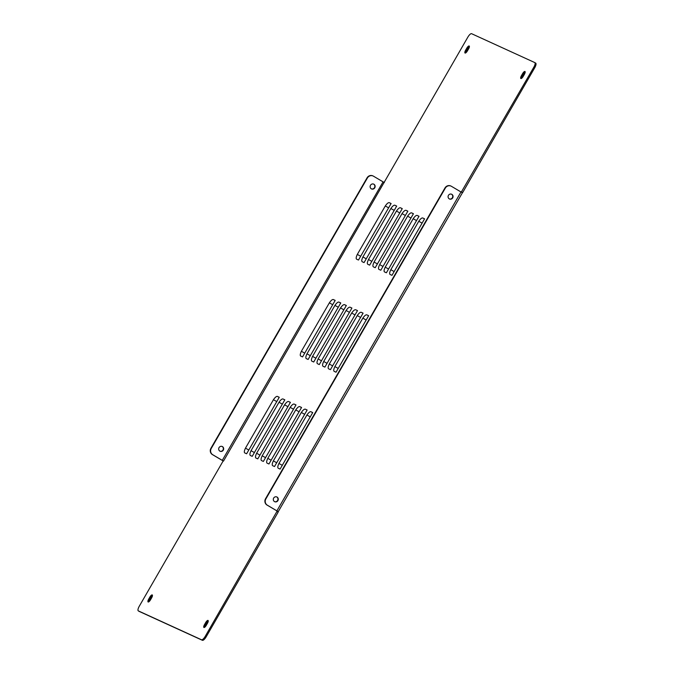 <?xml version="1.0" encoding="UTF-8"?>
<svg xmlns="http://www.w3.org/2000/svg" width="674" height="674" viewBox="0 0 674 674"><rect width="100%" height="100%" fill="white"/><g stroke="black" fill="none" stroke-linecap="round" stroke-linejoin="round"><path stroke-width="1.01" d="M278.648 468.413L280.106 469.079L312.728 412.572L311.278 411.907C310.301 411.191 308.844 412.227 306.914 415.016L278.943 463.451C277.528 466.475 277.427 468.127 278.648 468.413L278.539 468.354M273.071 465.869L274.529 466.526L307.15 410.019L305.701 409.354C304.724 408.638 303.266 409.674 301.329 412.463L273.366 460.898C271.942 463.923 271.849 465.574 273.071 465.869L272.953 465.81M267.494 463.316L268.943 463.982L301.573 407.467L300.115 406.81C299.138 406.085 297.689 407.121 295.751 409.91L267.789 458.345C266.365 461.37 266.264 463.03 267.494 463.316L267.376 463.257M261.916 460.763L263.366 461.429L295.996 404.922L294.538 404.257C293.561 403.541 292.103 404.577 290.174 407.366L262.211 455.801C260.787 458.817 260.686 460.477 261.916 460.763L261.798 460.704M256.331 458.219L257.788 458.876L290.41 402.37L288.961 401.704C287.983 400.988 286.526 402.024 284.596 404.813L256.626 453.248C255.21 456.273 255.109 457.924 256.331 458.219L256.221 458.16M250.753 455.666L252.211 456.332L284.832 399.817L283.383 399.16C282.406 398.435 280.948 399.471 279.011 402.26L251.048 450.695C249.624 453.72 249.532 455.38 250.753 455.666L250.635 455.607M245.176 453.113L246.625 453.779L279.255 397.272L277.798 396.607C276.82 395.891 275.371 396.919 273.433 399.716L245.471 448.151C244.047 451.167 243.946 452.827 245.176 453.113L245.058 453.054M334.582 371.543L336.031 372.208L368.661 315.702L367.204 315.036C366.226 314.311 364.777 315.348 362.839 318.136L334.877 366.58C333.453 369.596 333.352 371.256 334.582 371.543L334.464 371.484M329.005 368.99L330.454 369.655L363.084 313.149L361.626 312.483C360.649 311.767 359.191 312.803 357.262 315.592L329.3 364.027C327.876 367.052 327.775 368.703 329.005 368.99L328.887 368.939M323.419 366.445L324.876 367.111L357.498 310.596L356.049 309.93C355.072 309.214 353.614 310.251 351.685 313.039L323.714 361.475C322.298 364.499 322.197 366.151 323.419 366.445L323.309 366.386M317.842 363.893L319.299 364.558L351.921 308.052L350.472 307.386C349.494 306.662 348.037 307.698 346.107 310.487L318.136 358.93C316.713 361.946 316.62 363.606 317.842 363.893L317.724 363.834M312.264 361.34L313.713 362.005L346.343 305.499L344.886 304.833C343.909 304.117 342.459 305.154 340.522 307.942L312.559 356.377C311.135 359.402 311.034 361.053 312.264 361.34L312.146 361.289M306.687 358.795L308.136 359.453L340.766 302.946L339.308 302.281C338.331 301.564 336.874 302.601 334.944 305.389L306.982 353.825C305.558 356.849 305.457 358.501 306.687 358.795L306.569 358.737M301.101 356.243L302.559 356.908L335.18 300.393L333.731 299.736C332.754 299.012 331.296 300.048 329.367 302.837L301.396 351.272C299.981 354.297 299.879 355.956 301.101 356.243L300.992 356.184M390.507 274.672L391.965 275.337L424.586 218.823L423.137 218.165C422.16 217.441 420.702 218.477 418.773 221.266L390.81 269.701C389.387 272.726 389.286 274.385 390.507 274.672L390.398 274.613M384.93 272.119L386.387 272.785L419.009 216.278L417.56 215.613C416.583 214.896 415.125 215.924 413.196 218.721L385.225 267.157C383.801 270.173 383.708 271.833 384.93 272.119L384.812 272.06M379.352 269.566L380.802 270.232L413.432 213.725L411.974 213.06C410.997 212.344 409.548 213.38 407.61 216.169L379.647 264.604C378.224 267.629 378.122 269.28 379.352 269.566L379.235 269.516M373.775 267.022L375.224 267.688L407.854 211.173L406.397 210.515C405.419 209.791 403.962 210.827 402.033 213.616L374.07 262.051C372.646 265.076 372.545 266.736 373.775 267.022L373.657 266.963M368.189 264.469L369.647 265.135L402.268 208.628L400.819 207.963C399.842 207.238 398.385 208.274 396.455 211.063L368.493 259.507C367.069 262.523 366.968 264.183 368.189 264.469L368.08 264.41M362.612 261.916L364.07 262.582L396.691 206.076L395.242 205.41C394.265 204.694 392.807 205.73 390.878 208.519L362.907 256.954C361.483 259.979 361.39 261.63 362.612 261.916L362.494 261.866M357.035 259.372L358.484 260.038L391.114 203.523L389.656 202.857C388.679 202.141 387.23 203.177 385.292 205.966L357.33 254.401C355.906 257.426 355.805 259.077 357.035 259.372L356.917 259.313M465.658 50.12A2.915 0.952 -59.3 0 0 465.043 53.027A2.915 0.952 -59.3 0 0 467.402 50.912L468.573 48.899A2.915 0.952 -59.3 0 0 469.18 45.992A2.915 0.952 -59.3 0 0 466.829 48.098L465.658 50.12L466.568 50.66A2.915 0.952 -59.3 0 0 465.751 52.875M151.633 597.838A2.915 0.952 -59.3 0 0 152.248 594.94A2.915 0.952 -59.3 0 0 149.889 597.046L148.727 599.06A2.915 0.952 -59.3 0 0 148.112 601.966A2.915 0.952 -59.3 0 0 150.47 599.86L151.633 597.838M521.457 75.623A2.915 0.952 -59.3 0 0 520.842 78.521A2.915 0.952 -59.3 0 0 523.201 76.415L524.364 74.401A2.915 0.952 -59.3 0 0 524.979 71.495A2.915 0.952 -59.3 0 0 522.62 73.601L521.457 75.623L522.367 76.162A2.915 0.952 -59.3 0 0 521.541 78.378M207.432 623.34A2.915 0.952 -59.3 0 0 208.047 620.434A2.915 0.952 -59.3 0 0 205.688 622.549L204.525 624.562A2.915 0.952 -59.3 0 0 203.91 627.469A2.915 0.952 -59.3 0 0 206.261 625.362L207.432 623.34M277.09 511.145L205.216 636.366A4.667 1.525 120.7 0 1 201.492 639.761L138.347 610.897A4.667 1.525 120.7 0 1 138.305 610.871A4.667 1.525 120.7 0 1 139.282 606.229L222.934 461.336M223.515 461.067L467.874 37.095A4.667 1.525 120.7 0 1 471.598 33.7L534.743 62.564A4.667 1.525 120.7 0 1 534.785 62.589A4.667 1.525 120.7 0 1 533.808 67.231L461.294 192.098M311.278 411.907L312.685 412.648M305.701 409.354L307.108 410.095M300.115 406.81L301.522 407.551M294.538 404.257L295.945 404.998M288.961 401.704L290.368 402.445M283.383 399.16L284.79 399.901M277.798 396.607L279.204 397.348M367.204 315.036L368.611 315.777M361.626 312.483L363.033 313.225M356.049 309.93L357.456 310.672M350.472 307.386L351.879 308.128M344.886 304.833L346.293 305.575M339.308 302.281L340.715 303.022M333.731 299.736L335.138 300.478M423.137 218.165L424.544 218.907M417.56 215.613L418.967 216.354M411.974 213.06L413.381 213.801M406.397 210.515L407.804 211.257M400.819 207.963L402.226 208.704M395.242 205.41L396.649 206.151M389.656 202.857L391.063 203.599M466.568 50.66L467.739 48.638L466.829 48.098M469.39 46.683A2.915 0.952 -59.3 0 0 467.739 48.638M152.459 595.622A2.915 0.952 -59.3 0 0 150.799 597.585L149.889 597.046M148.727 599.06L149.636 599.599A2.915 0.952 -59.3 0 0 148.819 601.815M149.636 599.599L150.799 597.585M522.367 76.162L523.529 74.14L522.62 73.601M525.181 72.185A2.915 0.952 -59.3 0 0 523.529 74.14M208.249 621.125A2.915 0.952 -59.3 0 0 206.598 623.088L205.688 622.549M204.525 624.562L205.427 625.101A2.915 0.952 -59.3 0 0 204.61 627.317M205.427 625.101L206.598 623.088M139.164 611.385A4.667 1.525 -59.3 0 0 139.215 611.411A4.667 1.525 -59.3 0 0 139.257 611.436L202.402 640.3A4.667 1.525 -59.3 0 0 206.126 636.905L278.126 512.198L277.124 511.052L277.216 511.659M450.872 186.032A4.667 4.406 114.6 0 0 444.983 187.953L265.539 498.752A4.667 4.406 114.6 0 0 266.997 505.037L278.033 511.558L278.126 512.198L278.033 511.625M461.808 191.938L461.227 192.174L462.718 192.478L534.718 67.771A4.667 1.525 -59.3 0 0 535.695 63.129A4.667 1.525 -59.3 0 0 535.653 63.103L534.836 62.615M384.315 182.561L384.222 181.988M223.077 460.839L212.714 454.714A4.667 4.406 -65.4 0 1 211.257 448.429L367.389 177.995A4.667 4.406 -65.4 0 1 373.514 176.209L383.868 182.334M451.487 194.179A2.62 2.477 -65.4 0 1 449.314 198.931M276.702 496.906A2.62 2.477 -65.4 0 1 274.529 501.658M462.137 192.688L462.718 192.478L460.991 191.972L276.888 510.85L278.033 511.558M374.778 187.785A2.62 2.477 114.6 0 0 373.733 184.145A2.62 2.477 114.6 0 0 370.388 185.493A2.62 2.477 114.6 0 0 374.778 187.785M223.296 450.156A2.62 2.477 114.6 0 0 222.26 446.508A2.62 2.477 114.6 0 0 218.915 447.865A2.62 2.477 114.6 0 0 223.296 450.156M223.052 460.873L212.377 454.562A4.667 4.406 114.6 0 1 210.92 448.277L211.257 448.429M452.692 197.895A2.62 2.477 -65.4 0 1 448.311 195.603A2.62 2.477 -65.4 0 1 451.656 194.247A2.62 2.477 -65.4 0 1 452.692 197.895M277.915 500.622A2.62 2.477 -65.4 0 1 273.534 498.33A2.62 2.477 -65.4 0 1 276.879 496.974A2.62 2.477 -65.4 0 1 277.915 500.622M276.888 510.85L267.334 505.188A4.667 4.406 -65.4 0 1 265.876 498.903L445.312 188.105A4.667 4.406 -65.4 0 1 451.437 186.31L460.991 191.972M371.391 188.83A2.62 2.477 114.6 0 0 373.565 184.069M219.918 451.192A2.62 2.477 114.6 0 0 222.083 446.432M372.949 175.931A4.667 4.406 114.6 0 0 367.06 177.843L210.92 448.277M278.943 463.451A13.8 0.455 -150 0 0 282.28 465.304M306.914 415.016A13.8 0.455 -150 0 0 310.251 416.869M273.366 460.898A13.8 0.455 -150 0 0 276.702 462.76M301.329 412.463A13.8 0.455 -150 0 0 304.665 414.325M267.789 458.345A13.8 0.455 -150 0 0 271.125 460.207M295.751 409.91A13.8 0.455 -150 0 0 299.088 411.772M262.211 455.801A13.8 0.455 -150 0 0 265.548 457.654M290.174 407.366A13.8 0.455 -150 0 0 293.51 409.219M256.626 453.248A13.8 0.455 -150 0 0 259.962 455.11M284.596 404.813A13.8 0.455 -150 0 0 287.933 406.666M251.048 450.695A13.8 0.455 -150 0 0 254.384 452.557M279.011 402.26A13.8 0.455 -150 0 0 282.347 404.122M245.471 448.151A13.8 0.455 -150 0 0 248.807 450.005M273.433 399.716A13.8 0.455 -150 0 0 276.77 401.569M334.877 366.58A13.8 0.455 -150 0 0 338.213 368.434M362.839 318.136A13.8 0.455 -150 0 0 366.176 319.998M329.3 364.027A13.8 0.455 -150 0 0 332.636 365.881M357.262 315.592A13.8 0.455 -150 0 0 360.598 317.446M323.714 361.475A13.8 0.455 -150 0 0 327.05 363.337M351.685 313.039A13.8 0.455 -150 0 0 355.021 314.901M318.136 358.93A13.8 0.455 -150 0 0 321.473 360.784M346.107 310.487A13.8 0.455 -150 0 0 349.435 312.348M312.559 356.377A13.8 0.455 -150 0 0 315.895 358.231M340.522 307.942A13.8 0.455 -150 0 0 343.858 309.796M306.982 353.825A13.8 0.455 -150 0 0 310.318 355.687M334.944 305.389A13.8 0.455 -150 0 0 338.281 307.251M301.396 351.272A13.8 0.455 -150 0 0 304.732 353.134M329.367 302.837A13.8 0.455 -150 0 0 332.703 304.699M390.81 269.701A13.8 0.455 -150 0 0 394.138 271.563M418.773 221.266A13.8 0.455 -150 0 0 422.109 223.128M385.225 267.157A13.8 0.455 -150 0 0 388.561 269.01M413.196 218.721A13.8 0.455 -150 0 0 416.524 220.575M379.647 264.604A13.8 0.455 -150 0 0 382.984 266.457M407.61 216.169A13.8 0.455 -150 0 0 410.946 218.022M374.07 262.051A13.8 0.455 -150 0 0 377.406 263.913M402.033 213.616A13.8 0.455 -150 0 0 405.369 215.478M368.493 259.507A13.8 0.455 -150 0 0 371.821 261.36M396.455 211.063A13.8 0.455 -150 0 0 399.792 212.925M362.907 256.954A13.8 0.455 -150 0 0 366.243 258.808M390.878 208.519A13.8 0.455 -150 0 0 394.206 210.372M357.33 254.401A13.8 0.455 -150 0 0 360.666 256.263M385.292 205.966A13.8 0.455 -150 0 0 388.628 207.828M205.216 636.366L206.126 636.905M534.718 67.771L533.808 67.231M222.268 460.376L383.068 181.87M139.257 611.436L138.347 610.897M202.402 640.3L201.492 639.761M534.785 62.589L535.695 63.129M138.305 610.871L139.215 611.411M278.126 511.878L462.507 192.621"/></g></svg>
